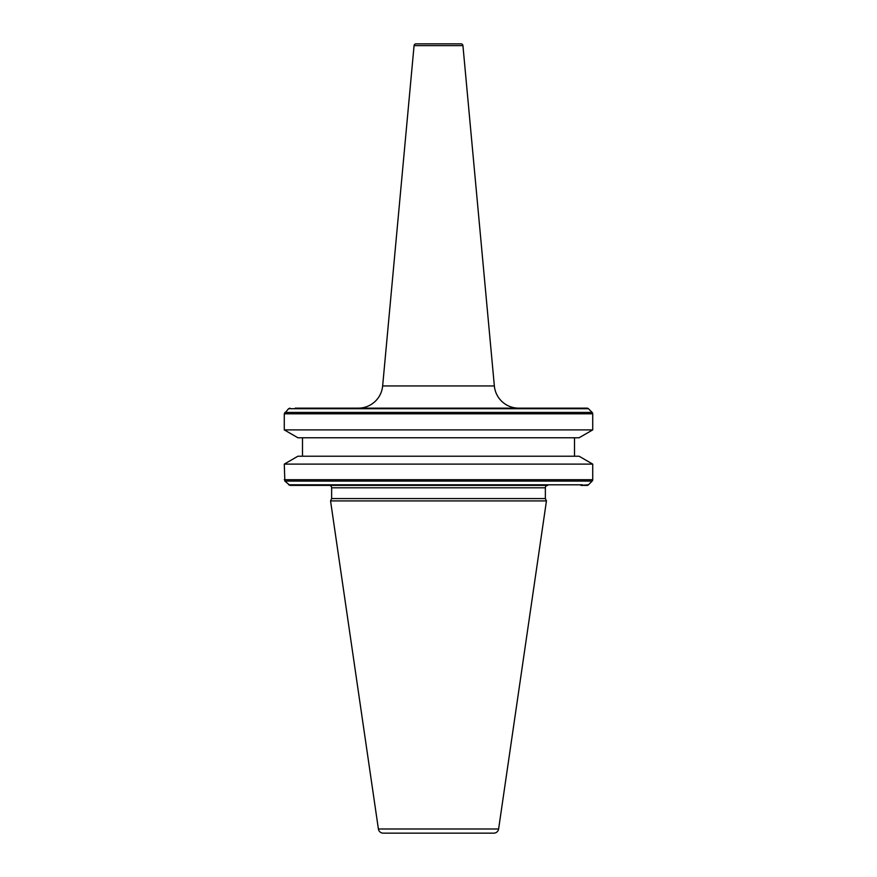 <?xml version="1.0" encoding="UTF-8"?>
<svg xmlns="http://www.w3.org/2000/svg" width="877" height="877" viewBox="0 0 877 877"><rect width="100%" height="100%" fill="white"/><g stroke="black" fill="none" stroke-linecap="round" stroke-linejoin="round"><path stroke-width="1.32" d="M462.935 45.626L414.065 45.626A1.94 1.94 0 0 1 415.994 43.85L461.006 43.85A1.94 1.94 0 0 1 462.935 45.626L494.354 385.957L382.646 385.957A24.435 24.435 0 0 1 358.309 408.145M383.194 833.15A4.856 4.856 0 0 1 378.393 828.995L330.552 500.92L546.448 500.92L498.607 828.995A4.856 4.856 0 0 1 493.806 833.15L383.194 833.15M547.785 485.376L296.152 485.376L547.785 485.376A2.434 2.434 0 0 0 545.362 487.798L545.362 498.575L331.638 498.575L330.552 500.92M329.215 485.376A2.434 2.434 0 0 1 331.638 487.798L331.638 498.575M518.691 408.145A24.435 24.435 0 0 1 494.354 385.957M414.065 45.626L382.646 385.957M295.187 408.145L587.053 408.145A1.94 1.94 0 0 1 588.434 408.715L592.15 412.431A1.94 1.94 0 0 1 592.72 413.801L592.72 429.894L284.28 429.894L297.928 437.776L579.072 437.776L592.72 429.894M592.72 464.108L284.28 464.108L297.928 456.226L579.072 456.226L592.72 464.108L592.72 479.708A1.94 1.94 0 0 1 592.15 481.089L284.85 481.089L289.947 485.376L296.152 485.376L289.947 485.376M592.15 481.089L588.434 484.806A1.94 1.94 0 0 1 587.053 485.376L580.848 485.376L587.053 485.376M545.362 498.575L546.448 500.92M284.28 464.108L284.85 481.089M302.499 437.776L302.499 456.226M574.501 437.776L574.501 456.226M592.72 413.801L284.28 413.801L284.28 429.894M348.64 408.145L348.64 408.715L288.566 408.715L284.28 413.801M587.053 408.145L581.813 408.145M545.362 487.798L331.638 487.798M588.434 484.806L580.848 485.376L582.449 484.806L288.566 484.806M378.393 828.995L498.607 828.995M592.72 479.708L284.28 479.708M592.15 412.431L284.85 412.431M588.434 408.715L348.64 408.715M348.64 484.806L348.64 485.376M296.152 485.376L294.551 484.806M320.204 485.376L318.483 484.806M318.483 408.715L320.204 408.145M288.566 408.715L289.947 408.145"/></g></svg>
